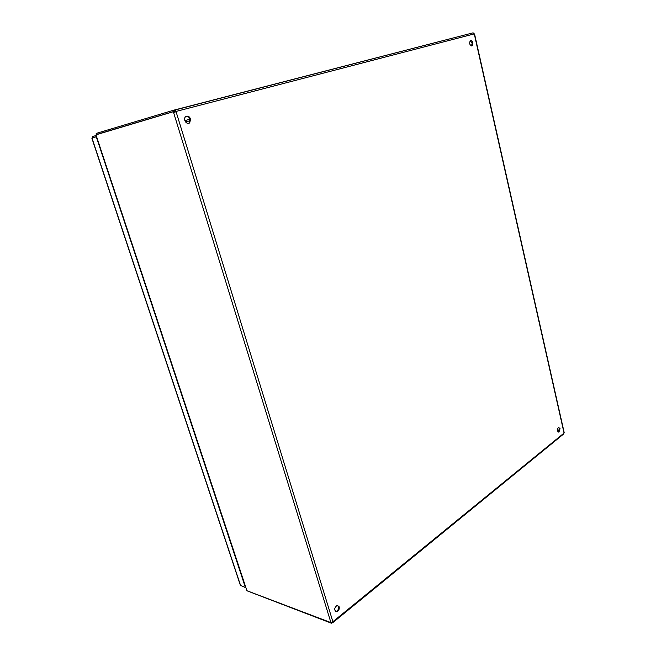 <?xml version="1.0" encoding="UTF-8"?>
<svg xmlns="http://www.w3.org/2000/svg" width="656" height="656" viewBox="0 0 656 656"><rect width="100%" height="100%" fill="white"/><g stroke="black" fill="none" stroke-linecap="round" stroke-linejoin="round"><path stroke-width="0.98" d="M91.873 138.211L96.276 136.76L245.442 587.587L240.383 585.316L91.873 138.211M96.186 135.48L92.644 136.53L92.553 137.85M93.013 137.719L96.539 136.538M96.571 136.637L92.996 137.58L92.644 136.53M558.174 432.05L559.355 428.581L558.592 427.31M560.052 428.655L558.937 432.107C557.01 431.246 556.87 429.664 558.518 427.343L560.052 428.655M335.577 611.531L336.307 611.441C338.094 610.457 338.808 608.825 338.447 606.546L337.619 605.34M339.16 606.792C339.521 609.08 338.799 610.711 337.012 611.695C333.97 610.613 333.929 608.53 336.897 605.431L339.16 606.792M472.246 45.723C469.745 45.395 469.089 43.698 470.286 40.631C471.426 40.131 472.295 40.828 472.902 42.738L472.246 45.723L471.541 45.92L472.197 42.935L470.303 40.623M188.444 123.361L189.076 122.967L189.928 119.146C189.19 117.194 187.96 116.251 186.247 116.309M190.593 118.957L189.74 122.779C186.878 125.493 182.565 119.146 185.632 116.702C187.714 115.53 189.371 116.284 190.593 118.957M96.014 134.947L246.918 590.72L96.014 134.947M97.121 134.398L98.744 133.914M246.918 590.72L330.698 622.511L333.027 621.699L332.887 622.569L331.395 623.2L331.018 622.249M175.07 112.135L175.177 111.176L173.602 111.545L173.233 110.331L96.186 133.422L96.539 134.488L97.154 134.324M247.451 590.974L331.395 623.2M175.226 111.873L173.52 112.324L173.11 111.782L96.12 134.775M173.11 111.782L174.119 111.52L174.799 112.233M331.231 622.077L330.698 622.511M330.788 622.142L173.52 112.324L174.521 112.069M173.233 110.331L175.111 109.987L175.988 111.438L332.863 621.65M174.914 111.2L174.512 109.987M174.57 109.97L472.869 32.89L175.111 109.978M333.199 622.314L563.52 434.083L564.176 432.558L474.583 34.137L473.222 32.915M173.602 111.545L96.539 134.488M175.324 111.635L474.173 33.915M332.42 622.618L332.19 621.855M332.936 621.667L563.988 433.124M91.971 138.022L240.686 585.8M185.533 121.967L190.109 120.72L185.525 121.95M184.82 120.606L189.945 119.22M564.029 432.944L474.296 34.038M558.937 432.107L558.24 432.025M337.012 611.695L336.307 611.441M189.74 122.779L189.076 122.967M173.643 112.299L174.676 112.192M175.882 111.684L175.119 112.094"/></g></svg>
